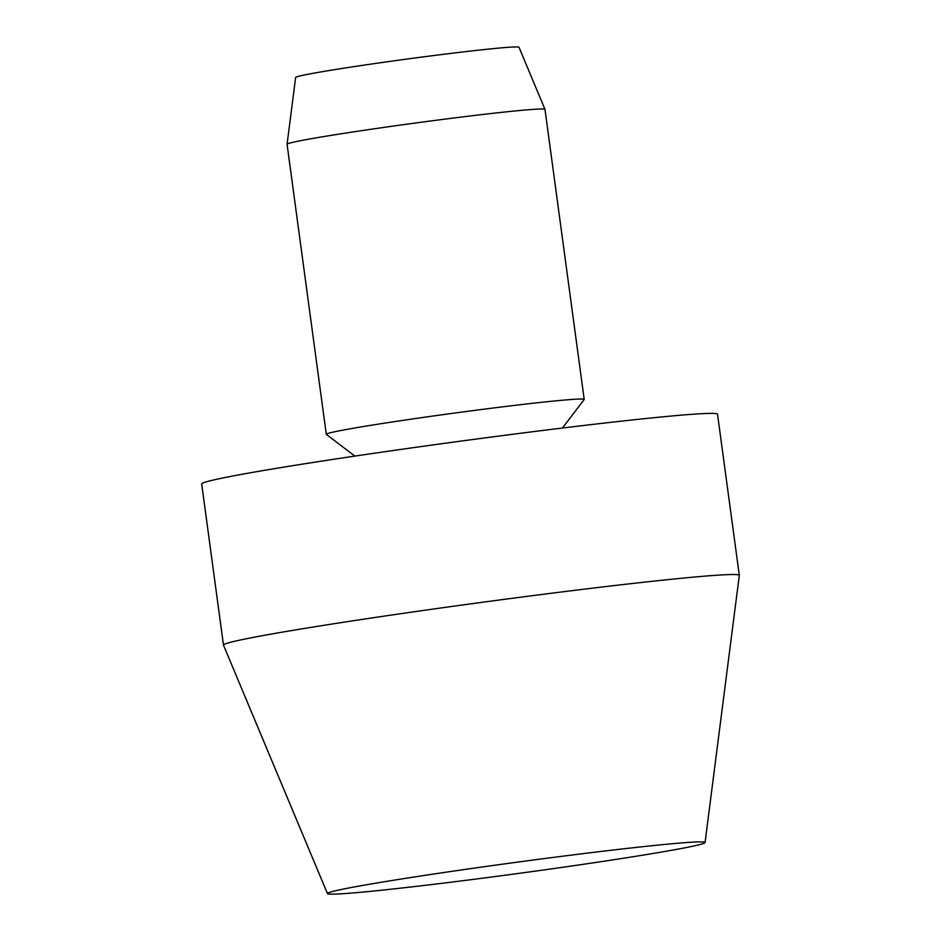 <?xml version="1.0" encoding="UTF-8"?>
<svg xmlns="http://www.w3.org/2000/svg" width="941" height="941" viewBox="0 0 941 941"><rect width="100%" height="100%" fill="white"/><g stroke="black" fill="none" stroke-linecap="round" stroke-linejoin="round"><path stroke-width="1.41" d="M705.056 842.536L739.308 575.41A260.257 7.74 172.3 0 0 739.308 575.351A260.257 7.74 172.3 0 0 539.087 594.818A260.257 7.74 172.3 0 0 249.741 638.08A260.257 7.74 172.3 0 0 223.476 645.091A260.257 7.74 172.3 0 0 223.488 645.15L327.456 893.585A190.529 5.658 172.3 0 0 474.746 879.2A190.529 5.658 172.3 0 0 685.836 847.629A190.529 5.658 172.3 0 0 705.056 842.536A190.529 5.658 172.3 0 0 559.213 856.651A190.529 5.658 172.3 0 0 346.664 888.41A190.529 5.658 172.3 0 0 327.456 893.585M739.308 575.351L717.524 414.216A260.257 7.74 172.3 0 0 517.303 433.683A260.257 7.74 172.3 0 0 227.957 476.946A260.257 7.74 172.3 0 0 201.692 483.968L223.476 645.091M562.447 428.037L584.161 399.549A130.129 3.87 172.3 0 0 584.208 399.431A130.129 3.87 172.3 0 0 484.097 409.17A130.129 3.87 172.3 0 0 339.419 430.802A130.129 3.87 172.3 0 0 326.292 434.307A130.129 3.87 172.3 0 0 326.362 434.413L354.875 456.103M287.076 144.244L295.639 77.456A112.697 3.352 172.3 0 1 307.013 74.457A112.697 3.352 172.3 0 1 431.872 55.778A112.697 3.352 172.3 0 1 518.997 47.262L544.992 109.368A130.129 3.87 172.3 0 0 544.992 109.368A130.129 3.87 172.3 0 0 444.387 119.201A130.129 3.87 172.3 0 0 300.214 140.774A130.129 3.87 172.3 0 0 287.076 144.244A130.129 3.87 172.3 0 0 287.076 144.279L326.292 434.307M584.208 399.431L544.992 109.403"/></g></svg>
